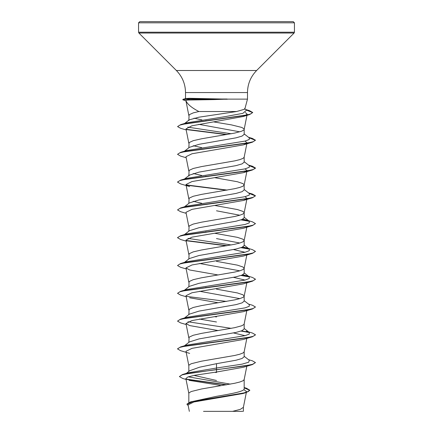 <?xml version="1.0" encoding="UTF-8"?>
<svg xmlns="http://www.w3.org/2000/svg" width="433" height="433" viewBox="0 0 433 433"><rect width="100%" height="100%" fill="white"/><g stroke="black" fill="none" stroke-linecap="round" stroke-linejoin="round"><path stroke-width="0.65" d="M213.886 99.606L189.611 100.023C187.153 100.023 185.914 100.185 185.887 100.505C187.17 104.007 191.5 107.676 198.866 111.519L236.635 111.519L244.802 109.154L247.487 99.13L227.06 99.13L213.886 99.606M227.352 99.244L187.072 99.244L189.611 100.023M216.5 21.65L293.271 21.65L294.44 22.819L138.56 22.819L139.729 21.65L216.5 21.65M227.06 99.13L189.4 98.296L185.844 98.524L183.127 99.26L187.072 99.244L182.758 99.725L183.127 99.26M188.831 402.517L188.831 393.397L189.113 392.763L191.332 391.502L201.54 388.975L234.621 383.286L239.774 382.025L243.048 380.759L244.152 379.638L246.821 366.226M244.169 387.53L246.539 388.255L249.841 390.225L248.039 391.692L242.891 393.153L190.46 401.938L216.5 396.325C231.254 393.841 244.537 391.367 244.169 388.872L244.169 379.568M186.352 373.376L189.67 370.762L199.478 367.227L216.5 363.688L236.072 360.213L242.063 358.475L244.169 356.738L244.169 351.769M188.831 371.427L188.831 365.598L189.113 364.965L191.332 363.704L201.54 361.176L234.621 355.488L239.774 354.226L243.048 352.96L244.152 351.84L246.821 338.427M184.485 345.783L189.416 341.929L199.045 338.909L236.061 332.414L242.058 330.677L244.169 328.939L244.169 323.9L243.887 324.534L241.668 325.795L234.621 327.689L201.54 333.378L193.226 335.272L189.113 337.166L188.831 342.384M184.485 317.984L189.41 314.131L199.05 311.111L236.072 304.615L242.063 302.878L244.169 301.141L244.169 296.172M239.806 298.618L199.451 291.252M188.831 314.585L189.113 309.368L193.226 307.473L201.54 305.579L234.621 299.89L239.774 298.629L243.048 297.363L244.152 296.242L246.821 282.83M244.169 296.102L243.048 294.841L237.408 292.941L216.5 289.152M184.485 290.186L189.416 286.332L199.039 283.312L236.066 276.817L242.063 275.079L244.169 273.342L244.169 268.373M239.806 270.82L199.451 263.453M188.831 286.787L189.113 281.569L193.226 279.675L201.54 277.78L234.621 272.092L239.774 270.831L243.048 269.564L244.152 268.444L246.821 255.032M244.169 268.303L243.048 267.042L237.408 265.142L216.5 261.353M184.485 262.387L189.41 258.533L199.039 255.513L236.055 249.018L242.063 247.281L244.169 245.543L244.169 240.575M239.806 243.021L216.5 238.594M188.831 258.988L189.113 253.77L193.226 251.876L201.54 249.982L234.621 244.293L239.774 243.032L243.048 241.766L244.152 240.645L246.821 227.233M244.169 240.504L243.048 239.243L237.408 237.344L214.79 233.284M184.485 234.589L189.416 230.735L199.045 227.715L236.072 221.214L242.063 219.482L244.169 217.745L244.169 212.776M239.806 215.223L216.5 210.795M188.831 231.19L189.113 225.972L193.226 224.078L201.54 222.183L234.621 216.495L239.774 215.233L243.048 213.967L244.152 212.847L246.907 199.018M244.169 212.706L243.048 211.445L237.408 209.545L214.79 205.486M184.485 206.79L189.416 202.936L199.045 199.916L236.061 193.421L242.058 191.684L244.169 189.946L244.169 184.978M188.831 203.391L189.113 198.173L193.226 196.279L201.54 194.385L234.621 188.696L239.774 187.435L243.048 186.168L244.152 185.048L246.907 171.219M244.169 184.907L243.048 183.646L237.408 181.746L214.79 177.687M188.831 176.047L189.41 175.138L199.05 172.118L236.066 165.623L242.063 163.885L244.169 162.148L244.169 157.179M188.831 175.592L189.113 170.375L193.226 168.48L201.54 166.586L234.621 160.897L239.774 159.636L243.048 158.37L244.152 157.249L246.907 143.42M184.485 151.193L189.416 147.334L199.045 144.319L236.066 137.824L242.063 136.086L244.169 134.349L244.169 129.31L243.887 128.677L241.668 127.416L231.46 124.888L213.545 121.884M239.806 131.827L198.763 124.32M188.831 147.794L189.113 142.576L193.226 140.682L201.54 138.787L234.621 133.099L241.668 131.204L243.887 129.943L244.169 129.31M216.5 380.477L194 375.4M216.5 372.548L214.725 372.266M216.5 321.99L199.451 319.051M216.5 316.951L214.79 316.68M206.514 287.517L205.718 287.382M206.514 231.92L205.718 231.785M201.724 203.261L193.194 201.323M206.514 176.323L205.718 176.188M201.724 175.462L193.194 173.525M201.724 147.664L193.194 145.726M188.831 120.526L189.259 119.86L198.731 117.229L236.635 111.519M206.644 120.747L205.854 120.612M201.93 119.909L194.038 118.171M188.831 120.19L189.113 114.777L193.226 112.883L198.866 111.519M243.828 389.619L246.529 391.546L245.587 392.498M249.841 390.225L246.215 392.547L243 393.51L193.919 401.976L188.052 404.86L189.34 411.35M242.707 411.35L203.515 411.35M232.57 411.35L240.315 409.353L243.378 407.35L246.334 392.515M189.053 380.336L220.354 385.375L220.343 385.83M216.5 363.688L216.5 368.023L188.458 372.737L182.466 374.54L179.392 376.575L182.726 378.469L186.038 379.438M188.247 376.829L230.351 384.131M244.169 388.488L244.169 388.872M244.169 356.283L249.332 360.316L248.661 362.242L241.987 364.169L216.5 368.023L216.5 369.538L182.466 374.54M186.222 379.086L226.789 384.764M190.46 401.938L186.926 404.108L188.209 405.651M252.385 364.591L243.362 367.271L216.5 372.028L216.5 369.766L252.385 364.591L255.47 362.589L252.504 364.326L244.055 366.064L190.038 373.17L182.136 374.87L179.392 376.575M186.704 379.416L226.026 384.894M244.169 387.86L249.83 390.344M246.215 392.547L193.378 401.391L186.926 404.335M216.5 372.028L194.536 375.297L187.96 376.932L185.865 378.561L188.848 393.537M185.887 100.505L188.848 115.551M245.37 112.488L247.178 114.242L243.194 116.509L191.9 125.797L185.974 128.904L188.848 143.35M245.046 141.082L247.026 142.814L246.837 143.199M246.545 143.485L243.362 144.882L192.003 153.758L185.974 156.714L188.848 171.149M245.046 168.881L247.026 170.613L246.837 170.997M246.545 171.284L243.362 172.68L192.003 181.557L185.974 184.512L188.848 198.947M245.046 196.679L247.026 198.411L246.837 198.796M246.55 199.083L243.362 200.479L192.003 209.356L185.974 212.311L188.848 226.746M186.179 241.132L180.615 239.498L177.53 237.722L179.792 236.207L186.325 234.691L252.385 225.598L243.362 228.278L191.998 237.154L185.974 240.109L188.848 254.544M233.549 249.554L245.046 252.277M186.179 268.931L180.615 267.296L177.53 265.521L179.798 264.006L186.325 262.49L252.379 253.397L243.368 256.076L192.003 264.953L185.974 267.908L189.632 269.976L218.21 274.982M233.549 277.353L245.046 280.075M186.179 296.729L180.621 295.095L177.53 293.32L179.792 291.804L186.325 290.289L252.385 281.196L243.362 283.875L192.003 292.751L185.974 295.707L188.848 310.142M189.638 297.774L218.21 302.781M186.179 324.528L180.615 322.894L177.53 321.118L179.792 319.603L186.325 318.087L252.379 308.994L243.368 311.673L192.003 320.55L185.974 323.505L189.638 325.573L218.21 330.579M233.549 332.95L245.046 335.672M189.638 353.371L180.621 350.692L177.53 348.917L179.798 347.401L186.325 345.886L252.379 336.793L243.362 339.472L192.003 348.349L185.974 351.304L188.848 365.739M183.695 346.395L184.247 346.048M177.541 348.803L180.621 346.914L186.645 345.139L245.046 335.672L249.251 334.092L249.332 332.517L246.355 331.24M231.276 328.355L187.954 321.773M177.53 321.118L180.615 319.116L186.645 317.34L245.046 307.874L249.251 306.293L249.332 304.718L244.169 300.686M177.53 293.32L180.621 291.317L186.645 289.542L245.046 280.075L249.251 278.495L249.332 276.92L246.355 275.642L242.783 274.749M177.53 265.521L180.615 263.518L186.645 261.743L245.046 252.277L249.251 250.696L249.332 249.121L246.355 247.844L242.783 246.951M231.276 244.959L187.954 238.377M183.695 235.2L184.247 234.854M177.541 237.609L180.621 235.72L186.645 233.944L245.046 224.478L249.251 222.898L249.332 221.323L246.355 220.045L242.778 219.152M186.179 213.334L180.621 211.699L177.53 209.924L180.621 207.921L186.645 206.146L245.046 196.679L249.251 195.099L249.332 193.524L244.169 189.492M183.695 179.603L184.247 179.257M177.546 182.012L180.615 180.123L186.645 178.347L245.046 168.881L249.251 167.3L249.332 165.725L244.169 161.693M186.179 157.736L180.621 156.102L177.53 154.327L180.621 152.324L186.645 150.549L245.046 141.082L249.251 139.502L249.332 137.927L244.169 133.894M231.276 133.765L187.776 127.134M183.83 124.082L184.42 123.73M177.633 126.512L180.788 124.59L186.856 122.815L225.929 116.493L242.891 113.338L246.534 110.177L244.531 108.618M255.47 362.589L252.385 360.813L248.515 359.682M180.621 346.914L246.675 337.821L253.202 336.306L255.47 334.79L252.379 333.015L248.515 331.884M248.753 332.149L241.457 330.915M180.615 319.116L246.675 310.023L253.208 308.507L255.47 306.992L252.379 305.216L248.515 304.085M180.621 291.317L246.675 282.224L253.202 280.708L255.47 279.193L252.385 277.418L246.355 275.642M248.753 276.552L241.457 275.318M180.615 263.518L246.675 254.425L253.208 252.91L255.47 251.394L252.379 249.619L246.355 247.844M248.753 248.753L241.457 247.519M227.282 245.684L186.163 240.494M180.621 235.72L246.675 226.627L253.208 225.111L255.47 223.596L252.385 221.82L246.355 220.045M248.753 220.954L241.457 219.72M180.621 207.921L246.675 198.828L253.202 197.313L255.47 195.797L252.379 194.022L248.905 193.188M227.282 190.087L186.163 184.896M180.615 180.123L246.675 171.03L253.208 169.514L255.47 167.999L252.385 166.223L248.905 165.39M180.621 152.324L246.675 143.231L253.202 141.715L255.47 140.2L252.379 138.425L248.905 137.591M227.282 134.49L186.163 129.299M180.788 124.59L244.504 115.524L250.615 114.014L252.72 112.504L249.365 110.577L245.987 109.749M252.379 336.793L255.459 334.904M249.305 332.495L240.997 331.077M252.379 308.994L255.47 306.992M226.486 301.417L186.455 296.378M252.385 281.196L255.454 279.307M249.305 276.898L240.997 275.48M252.379 253.397L255.47 251.394M249.305 249.099L240.997 247.681M226.486 245.82L186.455 240.78M252.385 225.598L255.47 223.596M249.305 221.301L240.997 219.883M177.53 209.924L179.798 208.408L186.325 206.893L252.379 197.8L255.47 195.797M255.459 195.911L249.311 193.502M226.486 190.222L186.45 185.183M189.638 186.58L180.615 183.901L177.53 182.125L179.792 180.61L186.325 179.094L252.379 170.001L255.47 168.226L249.305 165.704M177.53 154.327L179.798 152.811L186.325 151.296L252.385 142.203L255.47 140.2M255.454 140.314L249.311 137.905M226.486 134.625L186.455 129.586M186.179 129.938L180.615 128.303L177.617 126.625L179.836 125.121L186.19 123.616L249.554 114.593L252.72 112.504M252.71 112.618L246.399 110.069M185.936 100.916L182.758 99.725M252.91 21.65L254.133 21.65M223.709 21.65L222.573 21.65M180.09 21.65L178.867 21.65L180.09 21.65M227.06 99.011L187.072 99.011L189.4 98.296M185.513 98.61L185.513 92.554C185.384 84.002 182.342 76.652 176.377 70.509L138.901 33.032L138.56 32.21L294.44 32.21L294.44 22.819M138.901 33.032L294.099 33.032L294.44 32.21M176.377 70.509L256.623 70.509L294.099 33.032M185.513 92.554L247.487 92.554C247.616 84.002 250.658 76.652 256.623 70.509M247.487 99.13L247.487 92.554M246.529 391.546L246.382 392.266M243.395 411.35L243.395 407.209M247.178 114.242L244.152 129.451M247.026 142.814L246.956 143.177M247.026 170.613L246.956 170.975M247.026 198.411L246.956 198.774M185.974 267.908L188.848 282.343M246.821 310.629L244.152 324.041M185.974 323.505L188.848 337.94M248.515 192.891L252.379 194.022M248.515 165.092L252.385 166.223M248.515 137.293L252.379 138.425M245.635 109.479L249.365 110.577M249.332 332.517L244.169 328.485M249.332 276.92L244.169 272.887M249.332 249.121L244.169 245.089M249.332 221.323L244.169 217.29M184.485 178.991L189.41 175.138M183.765 124.13L189.259 119.86M243.194 116.509L249.554 114.593M243.362 144.882L252.385 142.203M243.362 172.68L252.379 170.001M243.362 200.479L252.379 197.8M138.56 32.21L138.56 22.819"/></g></svg>
